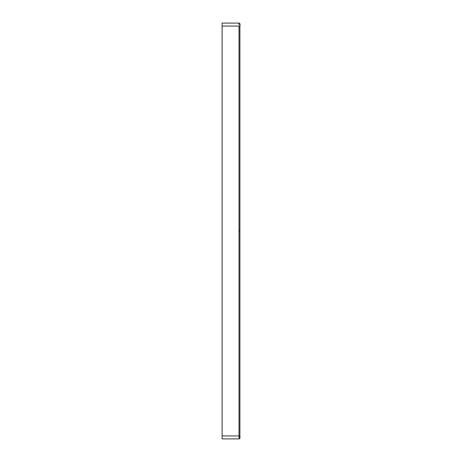 <?xml version="1.0" encoding="UTF-8"?>
<svg xmlns="http://www.w3.org/2000/svg" width="462" height="462" viewBox="0 0 462 462"><rect width="100%" height="100%" fill="white"/><g stroke="black" fill="none" stroke-linecap="round" stroke-linejoin="round"><path stroke-width="0.69" d="M222.107 435.932L239.911 435.926C240.182 437.953 239.882 438.946 239.021 438.9L222.107 438.9L222.107 23.1L239.021 23.1A0.889 0.889 -90 0 1 239.911 24.007L239.911 437.993A0.889 0.889 -90 0 1 239.021 438.9L239.021 26.068L222.107 26.068M239.027 24.532L239.027 23.591M239.021 435.932L239.027 437.589M239.021 231L239.911 231L239.911 26.074C240.252 24.203 239.957 23.21 239.021 23.1L239.021 23.1M239.021 26.068L239.911 26.074M222.107 193.682L222.083 194.583M239.911 435.926L239.911 51.888M239.917 437.196L239.911 438.068M239.911 435.909L239.911 424.133M239.911 422.066L239.911 417.931M239.911 414.662L239.911 231M239.911 48.932L239.911 45.288M239.911 41.424L239.911 38.098M239.905 35.909L239.905 31.572M239.905 28.771L239.911 26.12M239.917 25.381L239.917 24.417"/></g></svg>
